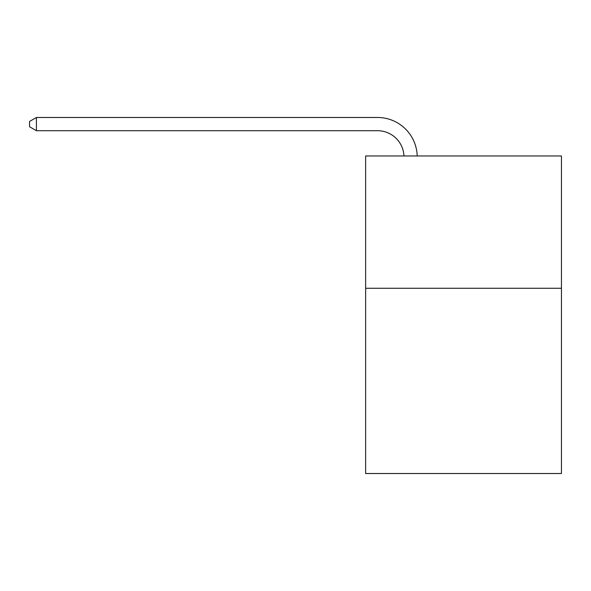 <?xml version="1.0" encoding="UTF-8"?>
<svg xmlns="http://www.w3.org/2000/svg" width="591" height="591" viewBox="0 0 591 591"><rect width="100%" height="100%" fill="white"/><g stroke="black" fill="none" stroke-linecap="round" stroke-linejoin="round"><path stroke-width="0.89" d="M561.45 288.275L561.45 473.517L365.63 473.517L365.63 155.965L561.45 155.965L561.45 288.275L365.63 288.275M377.531 130.714A26.462 26.462 0 0 1 403.971 155.965A26.462 26.462 0 0 0 377.531 130.714A26.462 26.462 0 0 1 403.971 155.965A26.462 26.462 0 0 0 377.531 130.714A26.462 26.462 0 0 1 403.971 155.965A26.462 26.462 0 0 0 377.531 130.714A26.462 26.462 0 0 1 403.971 155.965A26.462 26.462 0 0 0 377.531 130.714L36.428 130.714L29.55 126.747L29.55 121.458L36.428 117.483L377.531 117.483A39.693 39.693 0 0 1 417.209 155.965M36.428 130.714L36.428 117.483L377.531 117.483"/></g></svg>
